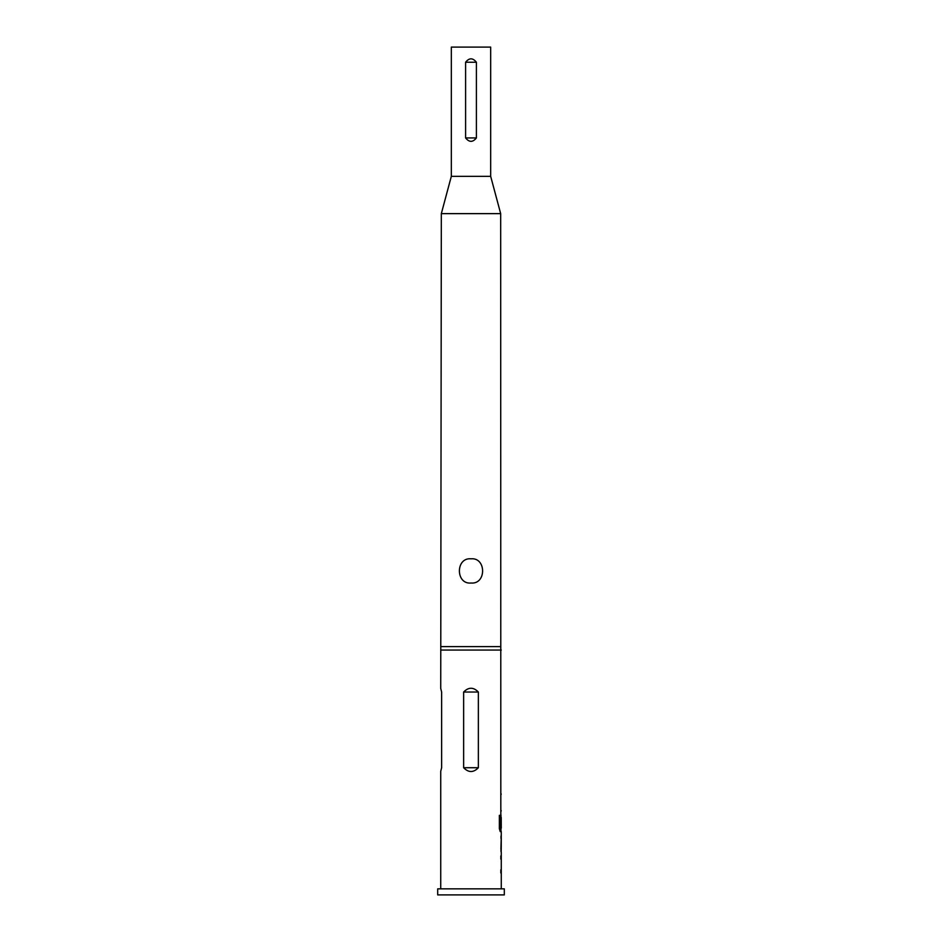 <?xml version="1.0" encoding="UTF-8"?>
<svg xmlns="http://www.w3.org/2000/svg" width="942" height="942" viewBox="0 0 942 942"><rect width="100%" height="100%" fill="white"/><g stroke="black" fill="none" stroke-linecap="round" stroke-linejoin="round"><path stroke-width="1.41" d="M501.274 852.322L501.274 888.848M500.826 869.807L500.826 872.987M500.979 836.072L500.979 838.439M500.979 849.142L500.979 851.509M500.979 815.407L500.979 817.432M500.979 828.136L500.979 831.656L500.261 831.656L501.274 831.656L501.191 852.322M501.226 817.432L501.274 828.136L500.367 828.136L500.32 815.336L499.366 815.336L499.366 828.689L500.261 831.656M490.676 176.342L451.324 176.342L451.324 47.1L490.676 47.1L490.676 176.342L500.673 213.634L500.826 826.676M500.826 807.812L500.826 810.991M500.826 787.147L500.826 790.326M465.595 62.243C469.187 57.709 472.79 57.709 476.405 62.243L476.405 137.932C472.813 142.466 469.21 142.466 465.595 137.932L465.595 62.243L476.405 62.243M451.324 176.342L441.327 213.634L440.726 688.437L441.633 692.029L441.633 767.73L440.726 771.321L440.726 888.848M500.673 213.634L441.327 213.634M471 558.806C486.413 557.311 486.519 584.452 471.035 583.027C455.575 584.57 455.481 557.346 471 558.806M500.673 646.612L441.327 646.612M501.274 650.051L440.726 650.051M463.641 692.029C468.551 687.001 473.461 687.001 478.359 692.029L478.359 767.73C473.449 772.77 468.539 772.77 463.641 767.73L463.641 692.029L478.359 692.029M500.826 855.925L500.826 859.104M500.826 793.929L500.826 797.109M500.979 794.789L501.203 793.929M501.203 810.991L500.979 810.144M500.979 815.454L500.897 814.594M501.203 831.656L500.979 830.809M501.274 838.439L501.226 849.142L501.274 838.439M500.979 856.784L501.203 855.925M501.203 872.987L500.979 872.139M504.311 888.848L437.689 888.848L437.689 894.9L504.311 894.9L504.311 888.848M500.025 827.924L500.025 815.336L499.366 815.336M500.908 848.93L501.215 838.651M463.641 767.73L478.359 767.73M465.595 137.932L476.405 137.932"/></g></svg>

